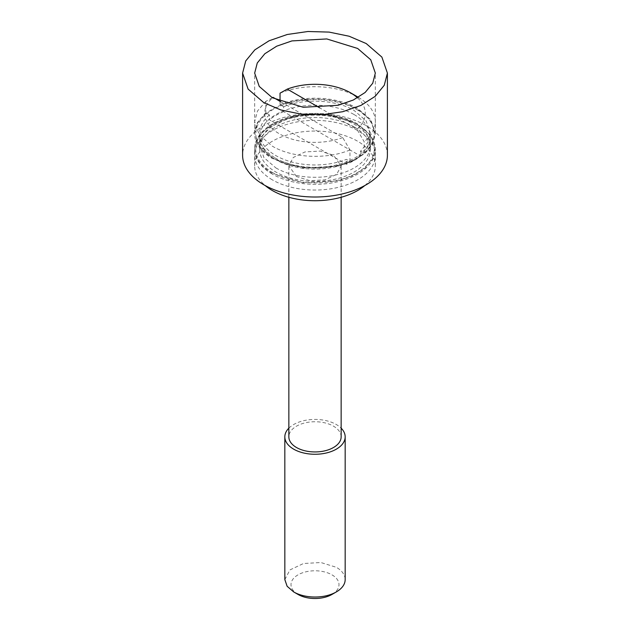 <?xml version="1.0" encoding="UTF-8"?>
<svg xmlns="http://www.w3.org/2000/svg" width="630" height="630" viewBox="0 0 630 630"><rect width="100%" height="100%" fill="white"/><g stroke="black" fill="none" stroke-linecap="round" stroke-linejoin="round"><path stroke-width="0.47" stroke-dasharray="3.15 2.36" d="M357.501 97.823A50.282 29.027 180 0 1 356.95 129.339L319.686 107.832M280.043 101.359L280.043 104.651L283.65 106.73L283.65 111.66L360.565 156.067L360.565 151.137L364.179 153.224L364.179 141.726L356.95 129.339M358.368 97.327A60.338 34.839 180 0 1 375.338 121.543A60.338 34.839 180 0 1 364.179 141.726M280.043 93.153A60.338 34.839 180 0 1 357.667 96.91M364.179 153.224L372.48 143.632L375.338 133.04L370.747 119.708L357.667 108.407A60.338 34.839 0 0 0 280.043 104.651M283.65 106.73C304.723 98.02 336.136 99.682 354.107 110.463L366.101 120.818L370.306 133.04L367.818 142.514L360.565 151.137M269.435 114.944A55.306 31.933 0 0 0 259.694 133.04A55.306 31.933 0 0 0 275.893 155.618A55.306 31.933 0 0 0 346.35 159.351L349.957 161.438C326.97 171.265 292.162 169.58 272.333 157.673L259.253 146.373L254.662 133.04L257.52 122.448L265.821 112.857L269.435 114.944L269.435 119.873L346.35 164.272A55.306 31.933 0 0 0 360.565 156.067M283.65 111.66A55.306 31.933 0 0 0 269.435 119.873M354.107 126.882A55.306 31.933 0 0 0 293.832 119.96A55.306 31.933 0 0 0 259.694 149.46A55.306 31.933 0 0 0 275.893 172.045A55.306 31.933 0 0 0 336.168 178.967A55.306 31.933 0 0 0 370.306 149.46A55.306 31.933 0 0 0 354.107 126.882M346.35 164.272L346.35 159.351M349.957 161.438L349.957 149.94L342.728 137.553L280.799 101.8M272.325 97.729L265.821 101.367L265.821 112.857M272.333 174.093A60.338 34.839 180 0 1 254.662 149.46A60.338 34.839 180 0 1 291.911 117.282A60.338 34.839 180 0 1 357.667 124.827A60.338 34.839 180 0 1 375.338 149.46A60.338 34.839 180 0 1 338.089 181.645A60.338 34.839 180 0 1 272.333 174.093M349.957 149.94C326.97 159.768 292.162 158.083 272.333 146.176L259.253 134.875L254.662 121.543L257.52 110.951L265.821 101.367M342.728 137.553A50.282 29.027 180 0 1 279.444 133.859A50.282 29.027 180 0 1 272.499 97.823M364.794 185.559A60.338 34.839 0 0 0 375.338 165.887A60.338 34.839 0 0 0 357.667 141.254A60.338 34.839 0 0 0 291.911 133.702A60.338 34.839 0 0 0 254.662 165.887A60.338 34.839 0 0 0 265.206 185.559M296.51 176.557L288.855 165.887L293.257 157.5L304.991 151.94L320.103 151.082L333.49 155.208L341.145 165.887L336.743 174.274L325.009 179.834L309.897 180.692L296.51 176.557M341.145 436.842A26.145 15.096 0 0 0 333.49 426.171A26.145 15.096 0 0 0 304.991 422.895A26.145 15.096 0 0 0 288.855 436.842M288.855 428.156A30.169 17.419 180 0 1 336.333 424.526A30.169 17.419 180 0 1 341.145 428.156M284.839 579.608L289.918 569.929L303.455 563.519L320.883 562.527L336.333 567.291A30.169 17.419 0 0 1 345.169 579.608M331.971 594.444A24.003 13.86 0 0 0 331.971 574.844A24.003 13.86 0 0 0 298.029 574.844A24.003 13.86 0 0 0 298.029 594.444M387.403 155.208A72.403 41.8 0 0 0 366.195 125.653A72.403 41.8 0 0 0 287.296 116.589A72.403 41.8 0 0 0 242.597 155.208M254.662 133.859A60.338 34.839 0 0 1 291.911 101.682A60.338 34.839 0 0 1 357.667 109.226L370.739 120.535L375.315 133.859L372.724 143.971L365.164 153.216L353.28 160.792L338.089 166.044L303.227 168.021L272.333 158.492A60.338 34.839 0 0 1 254.662 133.859L254.662 73.104M272.333 179.841A60.338 34.839 180 0 1 254.662 155.208A60.338 34.839 180 0 1 291.911 123.023A60.338 34.839 180 0 1 357.667 130.575A60.338 34.839 180 0 1 375.338 155.208A60.338 34.839 180 0 1 338.089 187.393A60.338 34.839 180 0 1 272.333 179.841M357.667 124.008A60.338 34.839 0 0 0 291.911 116.455A60.338 34.839 0 0 0 254.662 148.641A60.338 34.839 0 0 0 272.333 173.274L303.227 182.802L338.089 180.818L353.28 175.573L365.164 167.997L372.724 158.752L375.315 148.641L370.739 135.308L357.667 124.008M356.95 109.644C382.331 123.401 379.134 149.664 350.658 161.241C328.088 171.47 292.918 170.037 273.05 158.083C247.669 144.317 250.866 118.062 279.342 106.486C301.912 96.256 337.082 97.689 356.95 109.644M354.107 114.565A55.306 31.933 180 0 1 370.306 137.143A55.306 31.933 180 0 1 336.168 166.651A55.306 31.933 180 0 1 275.893 159.729A55.306 31.933 180 0 1 259.694 137.143A55.306 31.933 180 0 1 293.832 107.643A55.306 31.933 180 0 1 354.107 114.565M273.05 172.864A59.33 34.256 180 0 1 273.05 124.417A59.33 34.256 180 0 1 356.95 124.417A59.33 34.256 180 0 1 356.95 172.864A59.33 34.256 180 0 1 273.05 172.864M275.893 167.934A55.306 31.933 0 0 0 336.168 174.856A55.306 31.933 0 0 0 370.306 145.357A55.306 31.933 0 0 0 354.107 122.779L325.789 114.046L293.832 115.857L269.01 127.614L262.08 136.088L259.71 145.357L263.907 157.579L275.893 167.934M259.694 149.46L259.694 133.04M370.306 149.46L370.306 133.04M375.338 133.04L375.338 121.543M254.662 133.04L254.662 121.543M254.662 165.887L254.662 149.46M375.338 165.887L375.338 149.46M288.855 197.277L288.855 165.887M341.145 197.277L341.145 165.887M375.338 133.859L375.338 73.104M254.662 155.208L254.662 148.641M375.338 155.208L375.338 148.641M275.058 157.886C290.532 167.163 317.418 170.155 338.208 164.524C347.02 162.194 354.21 158.918 359.777 154.689L366.085 148.538C368.967 144.632 370.377 140.837 370.306 137.143L370.306 145.357C370.621 138.222 365.495 131.308 354.942 124.622C339.468 115.337 312.582 112.353 291.792 117.983C282.98 120.306 275.79 123.59 270.223 127.811L263.915 133.97C261.033 137.868 259.623 141.663 259.694 145.357L259.694 137.143C259.379 144.278 264.505 151.192 275.058 157.886"/><path stroke-width="0.94" d="M319.686 107.832L287.272 89.113A50.282 29.027 180 0 1 350.556 92.807L350.556 92.807A50.282 29.027 180 0 1 357.501 97.823M287.272 89.113L280.043 93.153L280.043 101.359M357.667 96.91L350.556 92.807L357.667 96.91A60.338 34.839 180 0 1 358.368 97.327M280.799 101.8L273.05 97.327L272.325 97.729L259.253 86.436L254.662 73.104L257.26 62.992L264.828 53.747L276.72 46.171L291.911 40.919L326.773 38.934L357.667 48.471L370.747 59.771L375.338 73.104L372.739 83.215L365.172 92.453L353.28 100.028L338.089 105.289L303.227 107.265L272.333 97.737M272.499 97.823A50.282 29.027 180 0 1 273.05 97.327M265.206 185.559A60.338 34.839 0 0 0 272.333 190.52A60.338 34.839 0 0 0 364.794 185.559M288.855 197.277L288.855 436.842A26.145 15.096 0 0 0 296.51 447.52A26.145 15.096 0 0 0 325.009 450.789A26.145 15.096 0 0 0 341.145 436.842L341.145 197.277M341.145 428.156A30.169 17.419 180 0 1 345.169 436.842A30.169 17.419 180 0 1 326.545 452.938A30.169 17.419 180 0 1 293.667 449.159A30.169 17.419 180 0 1 284.831 436.842A30.169 17.419 180 0 1 288.855 428.156M293.667 591.924A30.169 17.419 0 0 0 336.333 591.924L331.971 594.444A24.003 13.86 0 0 1 298.029 594.444L293.667 591.924L287.13 586.27L284.839 579.608L284.831 436.842M336.333 591.924A30.169 17.419 0 0 0 345.169 579.608L345.169 436.842M263.805 102.659L248.11 89.098L242.597 73.104L245.716 60.968L254.796 49.88L269.065 40.785L287.296 34.485L307.905 31.5L329.128 32.098L349.13 36.233L366.195 43.541L381.89 57.102L387.403 73.104L384.284 85.239L375.204 96.327L360.935 105.415L342.704 111.723L322.095 114.699L300.872 114.101L280.87 109.966L263.805 102.659M242.597 73.104L242.597 155.208A72.403 41.8 0 0 0 263.805 184.771A72.403 41.8 0 0 0 342.704 193.827A72.403 41.8 0 0 0 387.403 155.208L387.403 73.104"/></g></svg>
